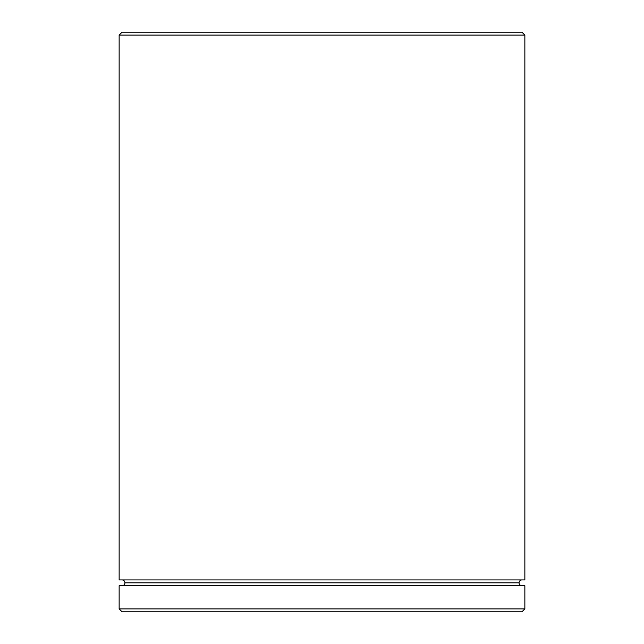 <?xml version="1.0" encoding="UTF-8"?>
<svg xmlns="http://www.w3.org/2000/svg" width="644" height="644" viewBox="0 0 644 644"><rect width="100%" height="100%" fill="white"/><g stroke="black" fill="none" stroke-linecap="round" stroke-linejoin="round"><path stroke-width="0.97" d="M124.936 582.82A2.898 2.898 0 0 1 122.038 585.718A2.898 2.898 0 0 0 124.936 582.82A2.898 2.898 0 0 0 122.038 579.922A2.898 2.898 0 0 1 124.936 582.82L519.064 582.82A2.898 2.898 0 0 1 521.962 579.922A2.898 2.898 0 0 0 519.064 582.82L124.936 582.82M521.962 585.718A2.898 2.898 0 0 1 519.064 582.82A2.898 2.898 0 0 0 521.962 585.718M524.86 35.098L521.962 32.2L122.038 32.2L119.14 35.098L524.86 35.098L119.14 35.098L119.14 579.922L524.86 579.922L524.86 35.098L524.86 579.922L119.14 579.922L119.14 35.098L122.038 32.2L521.962 32.2L524.86 35.098M119.14 608.902L122.038 611.8L521.962 611.8L524.86 608.902L119.14 608.902L524.86 608.902L524.86 585.718L119.14 585.718L119.14 608.902L119.14 585.718L524.86 585.718L524.86 608.902L521.962 611.8L122.038 611.8L119.14 608.902"/></g></svg>
